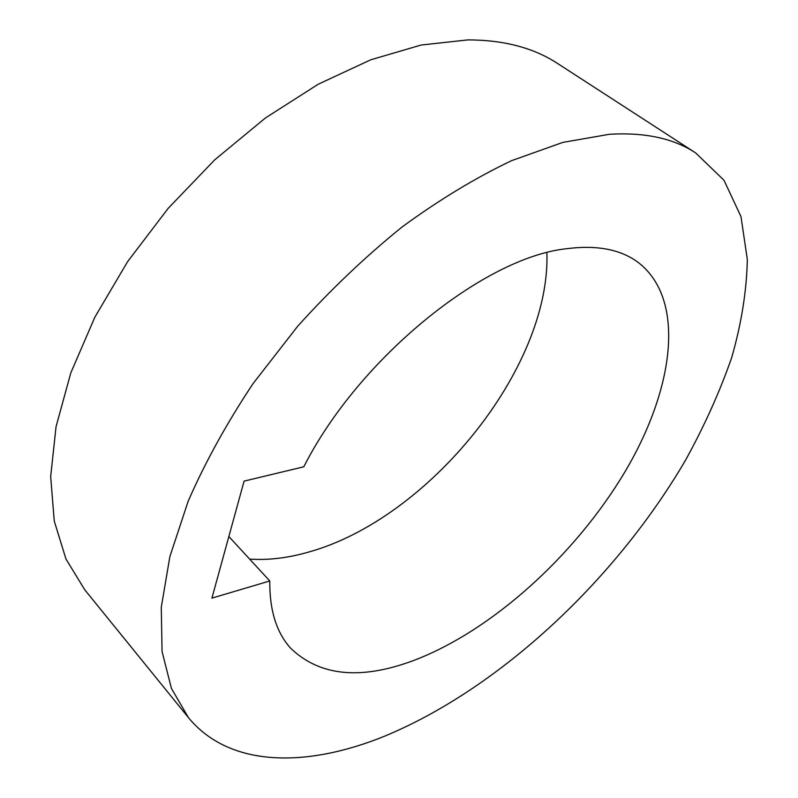 <?xml version="1.0" encoding="UTF-8"?>
<svg xmlns="http://www.w3.org/2000/svg" width="798" height="798" viewBox="0 0 798 798"><rect width="100%" height="100%" fill="white"/><g stroke="black" fill="none" stroke-linecap="round" stroke-linejoin="round"><path stroke-width="1.2" d="M566.67 248.707C484.087 257.285 358.631 358.342 303.819 466.78L244.088 481.124L211.919 598.121L269.784 580.964C269.505 610.171 276.477 632.605 290.681 648.255C319.529 676.026 360.247 680.205 412.855 660.794C491.458 631.328 574.999 555.518 624.784 472.107C674.18 389.075 686.519 298.991 637.712 262.063C620.236 249.305 596.555 244.856 566.67 248.707M269.784 580.964L228.856 536.535M546.909 252.717C550.71 368.347 428.646 518.84 308.557 552.086C287.958 558.021 268.327 560.356 249.634 559.099M609.373 134.293C644.854 132.169 673.632 138.393 695.716 152.967L724.005 180.298L740.993 216.617L747.327 259.599C746.669 290.791 741.472 323.419 731.726 357.504C719.736 391.908 704.255 426.282 685.292 460.626C615.448 579.837 500.027 688.285 384.736 736.135C306.971 767.766 229.654 767.875 188.388 717.552L171.44 688.475L162.064 651.537L161.276 607.258L169.864 556.625L188.208 501.114C205.196 462.261 226.822 423.07 253.106 383.539L297.644 326.292C330.542 289.784 365.334 256.697 402.012 227.031C439.07 199.919 475.608 177.794 511.618 160.647L562.869 142.393L609.373 134.293M695.716 152.967L557.762 63.601C533.792 47.85 503.827 39.95 467.847 39.9L421.234 45.017L370.811 59.77L318.252 84.209L265.525 117.895L214.792 159.78L168.198 208.328L127.68 261.545L94.842 317.195L70.773 372.985L56.04 426.75L50.673 476.606L54.244 521.054L65.975 559.039L84.837 589.912L188.388 717.552"/></g></svg>
